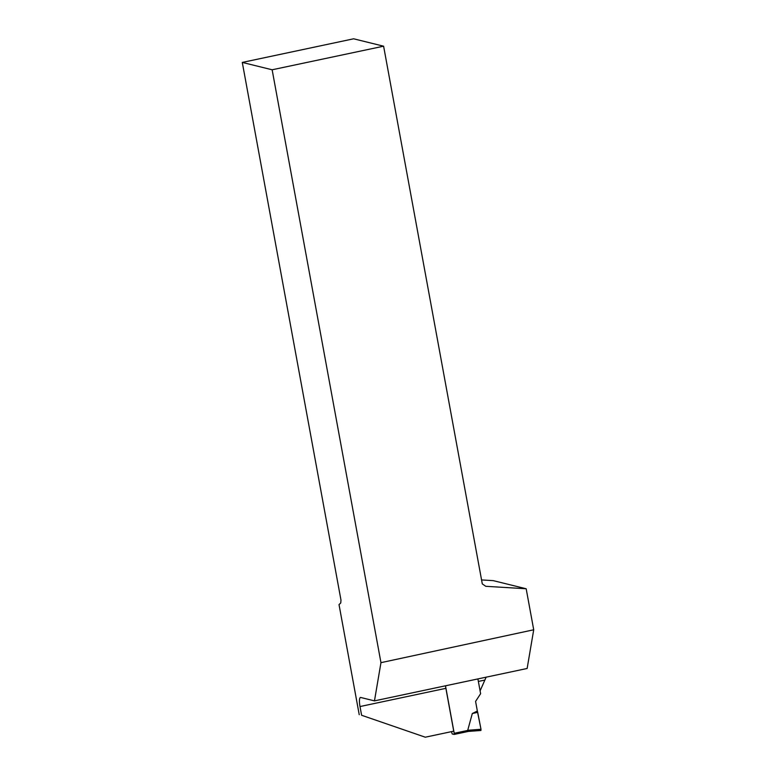 <?xml version="1.0" encoding="UTF-8"?>
<svg xmlns="http://www.w3.org/2000/svg" width="776" height="776" viewBox="0 0 776 776"><rect width="100%" height="100%" fill="white"/><g stroke="black" fill="none" stroke-linecap="round" stroke-linejoin="round"><path stroke-width="1.16" d="M445.521 685.945L454.212 733.301L454.144 734.435L452.214 733.97L451.486 731.642M454.183 734.416L468.326 731.419L480.936 730.468L468.345 731.419L467.724 730.284L472.312 713.522L477.347 711.01L475.581 701.407L480.616 693.705L477.9 678.922A9.913 2.367 78 0 0 477.929 679.068M472.312 713.522L477.706 712.339L477.347 711.01L480.994 729.275L467.724 730.284M480.936 730.468L480.994 729.275M481.566 579.934L493.245 580.642L526.177 588.761L533.713 629.782L527.137 668.476L374.469 700.873L360.762 697.488A9.913 2.367 78 0 0 360.481 697.478A9.913 2.367 78 0 0 360.006 706.548L361.606 715.268L425.287 737.2L453.737 731.167L445.88 688.331L360.006 706.548M361.606 715.268L425.287 737.2M359.23 714.686L339.025 604.611L340.742 602.971L340.984 600.139L242.287 62.419L353.623 38.8L383.606 46.191L272.143 69.782L380.958 662.665L533.713 629.782M486.145 677.167L480.092 690.882M445.502 685.8A9.913 2.367 -102 0 0 445.88 688.331M374.469 700.873L380.958 662.665M272.143 69.782L242.287 62.419M526.177 588.761L485.795 586.307L482.294 583.901L383.606 46.191M477.706 712.339L480.994 729.275L480.916 730.468L478.123 729.498M454.212 733.301L467.773 730.42M484.787 680.077L478.355 681.435M468.326 731.428L454.144 734.435"/></g></svg>
